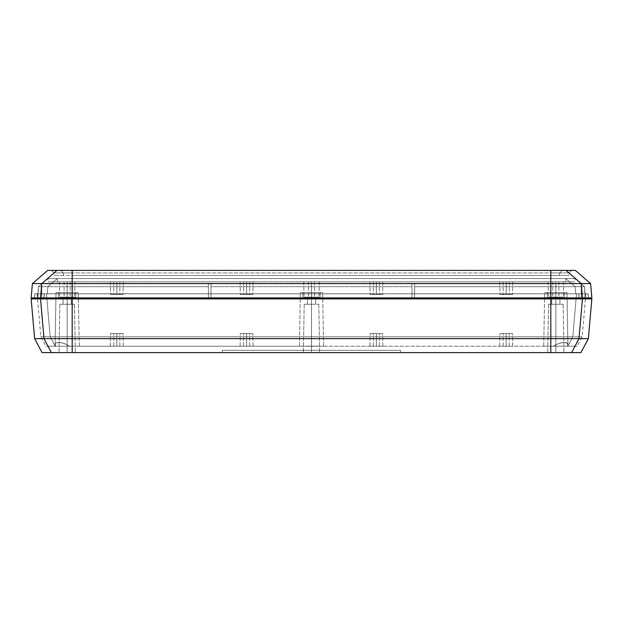 <?xml version="1.0" encoding="UTF-8"?>
<svg xmlns="http://www.w3.org/2000/svg" width="623" height="623" viewBox="0 0 623 623"><rect width="100%" height="100%" fill="white"/><g stroke="black" fill="none" stroke-linecap="round" stroke-linejoin="round"><path stroke-width="0.47" stroke-dasharray="3.12 2.34" d="M311.5 281.845L308.447 281.845L311.5 281.845L311.5 297.116L311.5 281.845L308.447 281.845L311.5 281.845L311.5 297.116L308.447 297.116L311.5 297.116L311.5 281.845L311.5 297.116L308.447 297.116L311.5 297.116L311.5 281.845L303.736 281.845L311.5 281.845L311.5 297.116L304.001 297.116L311.5 297.116L311.5 281.845L303.736 281.845L319.264 281.845L303.736 281.845L319.264 281.845L303.736 281.845L319.264 281.845L311.5 281.845L311.5 297.116L304.001 297.116L311.5 297.116L311.5 281.845L319.264 281.845L311.5 281.845L311.5 297.116L318.999 297.116L304.001 297.116L314.553 297.116L308.447 297.116L311.5 297.116L311.5 281.845L311.5 297.116L318.999 297.116L304.001 297.116L314.553 297.116L308.447 297.116L311.5 297.116L311.5 281.845L314.553 281.845L308.447 281.845L314.553 281.845L311.5 281.845L311.5 297.116L314.553 297.116L311.5 297.116L311.5 281.845L314.553 281.845L311.5 281.845M376.401 281.845L373.348 281.845L376.401 281.845L376.401 294.578L376.401 281.845L373.348 281.845L376.401 281.845L376.401 294.578L373.348 294.578L376.401 294.578L376.401 281.845L376.401 294.578L373.348 294.578L376.401 294.578L376.401 281.845L382.888 281.845L376.401 281.845L376.401 294.578L382.67 294.578L376.401 294.578L376.401 281.845L382.888 281.845L369.914 281.845L382.888 281.845L376.401 281.845L376.401 294.578L370.132 294.578L376.401 294.578L376.401 281.845L369.914 281.845L376.401 281.845L376.401 294.578L382.67 294.578L370.132 294.578L379.454 294.578L373.348 294.578L376.401 294.578L376.401 281.845L376.401 294.578L370.132 294.578L382.67 294.578L373.348 294.578L376.401 294.578L376.401 281.845L379.454 281.845L373.348 281.845L379.454 281.845L376.401 281.845L376.401 294.578L379.454 294.578L376.401 294.578L376.401 281.845L379.454 281.845L376.401 281.845M246.599 281.845L243.546 281.845L246.599 281.845L246.599 294.578L246.599 281.845L243.546 281.845L246.599 281.845L246.599 294.578L243.546 294.578L246.599 294.578L246.599 281.845L246.599 294.578L243.546 294.578L246.599 294.578L246.599 281.845L253.086 281.845L246.599 281.845L246.599 294.578L252.868 294.578L246.599 294.578L246.599 281.845L240.112 281.845L253.086 281.845L240.112 281.845L253.086 281.845L246.599 281.845L246.599 294.578L240.33 294.578L246.599 294.578L246.599 281.845L240.112 281.845L246.599 281.845L246.599 294.578L252.868 294.578L240.33 294.578L249.652 294.578L243.546 294.578L246.599 294.578L246.599 281.845L246.599 294.578L240.33 294.578L252.868 294.578L243.546 294.578L246.599 294.578L246.599 281.845L243.546 281.845L249.652 281.845L246.599 281.845L246.599 294.578L249.652 294.578L246.599 294.578L246.599 281.845L249.652 281.845L243.546 281.845L246.599 281.845M67.167 281.845L64.107 281.845L67.167 281.845L67.167 297.116L67.167 281.845L64.107 281.845L67.167 281.845L67.167 297.116L64.107 297.116L67.167 297.116L67.167 281.845L67.167 297.116L64.107 297.116L67.167 297.116L67.167 281.845L59.403 281.845L67.167 281.845L67.167 297.116L59.668 297.116L67.167 297.116L67.167 281.845L59.403 281.845L560.155 281.845L552.78 281.845L555.833 281.845L555.833 297.116L555.833 281.845L552.78 281.845L555.833 281.845L555.833 297.116L552.78 297.116L555.833 297.116L555.833 281.845L555.833 297.116L552.78 297.116L555.833 297.116L555.833 281.845L548.076 281.845L555.833 281.845L555.833 297.116L548.341 297.116L555.833 297.116L555.833 281.845L548.076 281.845L574.881 281.845L62.845 281.845L74.924 281.845L65.08 281.845L74.924 281.845L67.167 281.845L67.167 297.116L59.668 297.116L67.167 297.116L67.167 281.845L74.924 281.845L67.167 281.845L67.167 297.116L59.668 297.116L70.22 297.116L64.107 297.116L67.167 297.116L67.167 281.845L67.167 297.116L74.659 297.116L59.668 297.116L70.22 297.116L64.107 297.116L67.167 297.116L67.167 281.845L64.107 281.845L70.22 281.845L67.167 281.845L67.167 297.116L70.22 297.116L67.167 297.116L67.167 281.845L70.22 281.845L64.107 281.845L67.167 281.845M116.797 281.845L113.744 281.845L116.797 281.845L116.797 294.578L116.797 281.845L113.744 281.845L116.797 281.845L116.797 294.578L113.744 294.578L116.797 294.578L116.797 281.845L116.797 294.578L113.744 294.578L116.797 294.578L116.797 281.845L110.302 281.845L116.797 281.845L116.797 294.578L110.528 294.578L116.797 294.578L116.797 281.845L110.302 281.845L123.284 281.845L110.302 281.845L123.284 281.845L110.302 281.845L123.284 281.845L116.797 281.845L116.797 294.578L110.528 294.578L116.797 294.578L116.797 281.845L123.284 281.845L116.797 281.845L116.797 294.578L123.066 294.578L110.528 294.578L119.85 294.578L113.744 294.578L116.797 294.578L116.797 281.845L116.797 294.578L123.066 294.578L110.528 294.578L119.85 294.578L113.744 294.578L116.797 294.578L116.797 281.845L119.85 281.845L113.744 281.845L119.85 281.845L116.797 281.845L116.797 294.578L119.85 294.578L116.797 294.578L116.797 281.845L119.85 281.845L116.797 281.845M506.203 281.845L503.15 281.845L506.203 281.845L506.203 294.578L506.203 281.845L503.15 281.845L506.203 281.845L506.203 294.578L503.15 294.578L506.203 294.578L506.203 281.845L506.203 294.578L503.15 294.578L506.203 294.578L506.203 281.845L499.716 281.845L506.203 281.845L506.203 294.578L499.934 294.578L506.203 294.578L506.203 281.845L512.698 281.845L499.716 281.845L512.698 281.845L499.716 281.845L512.698 281.845L506.203 281.845L506.203 294.578L499.934 294.578L506.203 294.578L506.203 281.845L512.698 281.845L506.203 281.845L506.203 294.578L512.472 294.578L499.934 294.578L509.256 294.578L503.15 294.578L506.203 294.578L506.203 281.845L506.203 294.578L512.472 294.578L499.934 294.578L509.256 294.578L503.15 294.578L506.203 294.578L506.203 281.845L509.256 281.845L503.15 281.845L509.256 281.845L506.203 281.845L506.203 294.578L509.256 294.578L506.203 294.578L506.203 281.845L509.256 281.845L506.203 281.845M555.833 297.116L548.341 297.116L555.833 297.116L555.833 281.845L565.583 281.845L565.754 278.551L575.052 278.551L565.754 278.551L565.583 281.845L574.881 281.845L565.583 281.845L565.754 278.551L72.182 278.551L72.182 281.845L550.818 281.845L550.818 278.551L550.818 281.845L72.182 281.845L72.182 278.551L550.818 278.551L550.818 281.845L562.242 281.845L550.818 281.845L550.818 278.551L565.754 278.551L565.583 281.845L555.833 281.845L555.833 297.116L563.332 297.116L548.341 297.116L558.893 297.116L552.78 297.116L555.833 297.116L555.833 281.845L563.597 281.845L555.833 281.845L555.833 297.116L563.332 297.116L548.341 297.116L558.893 297.116L552.78 297.116L555.833 297.116L555.833 281.845L555.833 297.116L558.893 297.116L555.833 297.116L555.833 281.845L558.893 281.845L552.78 281.845L558.893 281.845L555.833 281.845L555.833 297.116L558.893 297.116L555.833 297.116M411.974 286.697L412.037 293.815L210.963 293.815L211.026 286.697L411.974 286.697L211.026 286.697L210.963 293.815L412.037 293.815L411.951 283.862L414.669 283.862L414.638 286.697L550.818 286.697L550.818 278.551L72.182 278.551L72.182 281.845L48.119 281.845L57.417 281.845L57.246 278.551L47.948 278.551L57.246 278.551L57.417 281.845L48.119 281.845L57.417 281.845L57.246 278.551L72.182 278.551L57.246 278.551L57.417 281.845L72.182 281.845L72.182 278.551L72.182 286.697L208.362 286.697L208.425 293.815L72.182 293.815L72.182 286.697L72.182 293.815L208.425 293.815L208.362 286.697L72.182 286.697L208.362 286.697L208.331 283.862L211.049 283.862L211.026 286.697L411.974 286.697L411.951 283.862L414.669 283.862L414.638 286.697L550.818 286.697L550.818 278.551L72.182 278.551L72.182 286.697L208.362 286.697L208.331 283.862L211.049 283.862L211.026 286.697L411.974 286.697L411.951 283.862L412.076 298.394L412.037 293.815L34.841 293.815L588.159 293.815L37.894 293.815L38.517 286.697L47.87 286.697L47.255 293.815L37.894 293.815L414.575 293.815L412.037 293.815L411.974 286.697L412.076 298.394L411.951 283.862L414.669 283.862L414.536 298.394L412.076 298.394L414.536 298.394L414.669 283.862L414.638 286.697L584.483 286.697L585.106 293.815L575.745 293.815L575.13 286.697L584.483 286.697L575.13 286.697L565.754 278.551L575.13 286.697L565.754 278.551L575.052 278.551L550.818 278.551L550.818 286.697L550.818 278.551L565.754 278.551L575.13 286.697L550.818 286.697L550.818 293.815L414.575 293.815L555.381 293.815L44.217 293.815L43.859 297.88L31.15 297.88L40.55 297.88L41.796 283.566L40.55 297.88L72.182 297.88L72.182 283.566L550.818 283.566L550.818 297.88L34.483 297.88L72.182 297.88L72.182 293.815L72.182 297.88L579.141 297.88L72.182 297.88L72.182 293.815L550.818 293.815L550.818 297.88L550.818 283.566L590.596 283.566L581.204 283.566L582.45 297.88L581.204 283.566L566.034 270.398L47.66 270.398L571.517 270.398L70.08 270.398L72.182 270.398L72.182 297.88L43.859 297.88L44.217 293.815L72.182 293.815L72.182 297.88L72.182 286.697L38.517 286.697L41.796 283.862L38.517 286.697L47.87 286.697L57.246 278.551L47.87 286.697L57.246 278.551L47.948 278.551L72.182 278.551L72.182 286.697L72.182 278.551L57.246 278.551L47.87 286.697L72.182 286.697L47.87 286.697L47.255 293.815L72.182 293.815L47.255 293.815L47.87 286.697L72.182 286.697L72.182 336.786L550.818 336.786L550.818 293.815L578.783 293.815L550.818 293.815L550.818 297.88L550.818 293.815L585.106 293.815L575.745 293.815L575.13 286.697L550.818 286.697L575.13 286.697L575.745 293.815L550.818 293.815L550.818 286.697L550.818 293.815L414.575 293.815L414.638 286.697L414.575 293.815L550.818 293.815L550.818 286.697L414.638 286.697L414.536 298.394L414.575 293.815L412.037 293.815L412.076 298.394L414.536 298.394L412.076 298.394L414.536 298.394L414.669 283.862L411.951 283.862L412.076 298.394L411.974 286.697M32.404 283.566L550.818 283.566L550.818 270.398L575.341 270.398L566.034 270.398L581.204 283.566L550.818 283.566L550.818 270.398L72.182 270.398L72.182 283.566L41.796 283.566L56.966 270.398L41.796 283.566L32.404 283.566M591.85 297.88L550.818 297.88L579.141 297.88L578.783 293.815L579.141 297.88L588.517 297.88L579.141 297.88L578.783 293.815L588.159 293.815L578.783 293.815L579.141 297.88L550.818 297.88L550.818 293.815L72.182 293.815L550.818 293.815L550.818 336.786L72.182 336.786L72.182 293.815L46.452 293.815L50.19 336.786L46.452 293.815L37.092 293.815L46.452 293.815L50.19 336.786L40.853 336.786L72.182 336.786L72.182 293.815L72.182 336.786L50.19 336.786L46.452 293.815L72.182 293.815L34.927 293.815L550.818 293.815L550.818 336.786L572.81 336.786L576.548 293.815L572.81 336.786L582.147 336.786L572.81 336.786L576.548 293.815L585.908 293.815L550.818 293.815L576.548 293.815L572.81 336.786L550.818 336.786L550.818 293.815L588.073 293.815L67.471 293.815L72.182 293.815L72.182 298.9L31.15 298.9L40.55 298.9L43.999 338.624L34.623 338.624L43.999 338.624L40.55 298.9L579.141 298.9L72.182 298.9L72.182 338.624L72.182 298.9L34.483 298.9L66.996 298.9L43.859 298.9L44.303 293.815L72.182 293.815L44.303 293.815L43.859 298.9L34.483 298.9L550.818 298.9L550.818 338.624L43.999 338.624L550.818 338.624L550.818 298.9L588.517 298.9L550.818 298.9L579.141 298.9L578.697 293.815L72.182 293.815L72.182 297.88L550.818 297.88L550.818 293.815L550.818 297.88L591.85 297.88M60.758 270.398L70.095 270.398L51.483 270.398L60.758 270.398L63.289 272.944L60.758 270.398L72.182 270.398L72.182 272.944L54.022 272.944L63.289 272.944L60.758 270.398L63.289 272.944L72.182 272.944L72.182 270.398L550.818 270.398L550.818 272.944L72.182 272.944L550.818 272.944L550.818 270.398L562.242 270.398L559.711 272.944L550.818 272.944L559.711 272.944L562.242 270.398L571.517 270.398L562.242 270.398L559.711 272.944L568.978 272.944L559.711 272.944L562.242 270.398L550.818 270.398L550.818 272.944L550.818 270.398L72.182 270.398L72.182 272.944L72.182 270.398L60.758 270.398M72.182 272.944L72.182 275.483L63.421 275.483L63.289 272.944L550.818 272.944L550.818 275.483L72.182 275.483L72.182 272.944L72.182 275.483L550.818 275.483L550.818 272.944L559.711 272.944L559.579 275.483L550.818 275.483L559.579 275.483L559.711 272.944L568.978 272.944L559.711 272.944L559.579 275.483L568.838 275.483L559.579 275.483L559.711 272.944L550.818 272.944L550.818 275.483L550.818 272.944L63.289 272.944L63.421 275.483L72.182 275.483L72.182 272.944M63.289 272.944L54.022 272.944L63.289 272.944L63.421 275.483L63.289 272.944M63.421 275.483L54.162 275.483L63.421 275.483M72.182 275.483L568.838 275.483L72.182 275.483M43.859 297.88L34.483 297.88L43.859 297.88L44.217 293.815L43.859 297.88M44.217 293.815L34.841 293.815L44.217 293.815M581.204 283.862L584.483 286.697L581.204 283.862L584.483 286.697L575.13 286.697L575.745 293.815L585.106 293.815L584.483 286.697L585.067 298.394L581.329 298.394L581.204 283.862L581.329 298.394L585.067 298.394L585.106 293.815L584.483 286.697L581.204 283.862L581.329 298.394L581.204 283.862M37.894 293.815L47.255 293.815L47.87 286.697L38.517 286.697L37.894 293.815L38.517 286.697L41.796 283.862L41.671 298.394L37.933 298.394L37.894 293.815L37.933 298.394L41.671 298.394L41.796 283.862L41.671 298.394L41.796 283.862L38.517 286.697L37.933 298.394L37.894 293.815M62.845 281.845L60.758 281.845L62.845 281.845M560.155 281.845L562.242 281.845L560.155 281.845M555.833 281.845L558.893 281.845L555.833 281.845M506.203 294.578L509.256 294.578L506.203 294.578M116.797 294.578L119.85 294.578L116.797 294.578M67.167 297.116L70.22 297.116L67.167 297.116M246.599 294.578L249.652 294.578L246.599 294.578M376.401 294.578L379.454 294.578L376.401 294.578M311.5 297.116L314.553 297.116L311.5 297.116M37.933 298.394L41.671 298.394L37.933 298.394M585.106 293.815L585.067 298.394L585.106 293.815M581.329 298.394L585.067 298.394L581.329 298.394M208.425 293.815L208.331 283.862L208.464 298.394L208.331 283.862L211.049 283.862L210.924 298.394L208.464 298.394L210.924 298.394L211.049 283.862L210.924 298.394L210.963 293.815L208.425 293.815L208.464 298.394L210.924 298.394L208.464 298.394L210.924 298.394L211.049 283.862L210.924 298.394L211.049 283.862L208.331 283.862L208.464 298.394L208.331 283.862L208.425 293.815L210.963 293.815L210.924 298.394L208.464 298.394L208.425 293.815M414.575 293.815L414.669 283.862L414.536 298.394L414.575 293.815L414.536 298.394L412.076 298.394L412.037 293.815L414.575 293.815M414.536 298.394L412.076 298.394L414.536 298.394M208.464 298.394L210.924 298.394L208.464 298.394M311.5 298.651L302.949 298.651L311.5 298.651L311.5 292.537L311.5 298.651L302.949 298.651L311.5 298.651L311.5 292.537L302.848 292.537L311.5 292.537L311.5 304.25L304.203 304.25L311.5 304.25L311.5 352.602L311.5 304.25L304.203 304.25L311.5 304.25L311.5 352.602L303.354 352.602L311.5 352.602L311.5 304.25L307.427 304.25L311.5 304.25L311.5 298.651L307.427 298.651L311.5 298.651L311.5 304.25L307.427 304.25L311.5 304.25L311.5 298.651L307.427 298.651L311.5 298.651L311.5 304.25L311.5 298.651L315.573 298.651L311.5 298.651L311.5 304.25L315.573 304.25L311.5 304.25L311.5 298.651L320.051 298.651L302.949 298.651L315.573 298.651L311.5 298.651L311.5 292.537L302.848 292.537L311.5 292.537L311.5 346.24L323.586 346.24L311.5 346.069L311.5 292.537L322.652 292.537L311.5 292.537L311.5 346.069L323.586 346.24L311.5 346.24L311.5 292.537L322.652 292.537L311.5 292.537L311.5 346.24L69.721 346.24L67.167 344.76L67.167 292.537L67.167 298.651L58.617 298.651L67.167 298.651L67.167 292.537L58.507 292.537L67.167 292.537L67.167 298.651L58.617 298.651L67.167 298.651L67.167 292.537L58.507 292.537L67.167 292.537L67.167 346.24L79.253 346.24L67.167 346.24L67.167 292.537L78.319 292.537L67.167 292.537L67.167 344.76L69.721 346.24L79.222 346.24L45.884 346.24L313.766 346.24L72.182 346.24L72.182 336.786L550.818 336.786L550.818 346.24L553.279 346.24L543.778 346.24L567.685 346.24L567.6 343.67L565.256 342.385L560.918 342.798L555.833 344.76L555.833 292.537L555.833 298.651L547.29 298.651L555.833 298.651L555.833 292.537L547.181 292.537L555.833 292.537L555.833 298.651L547.29 298.651L555.833 298.651L555.833 292.537L547.181 292.537L555.833 292.537L555.833 346.24L555.833 292.537L566.985 292.537L555.833 292.537L555.833 344.76L560.926 342.798L565.271 342.385L567.6 343.67L567.903 344.846L567.685 346.24L555.833 346.24L577.116 346.24L69.721 346.24L64.613 343.616L59.707 342.37L56.272 342.837L55.4 343.67L55.19 346.24L50.19 336.786L72.182 336.786L72.182 346.24L72.182 336.786L50.19 336.786L55.19 346.24L50.19 336.786L40.853 336.786L50.19 336.786L55.19 346.24L45.884 346.24L55.315 346.24L55.4 343.67L56.28 342.829L59.73 342.37L64.613 343.616L69.721 346.24L72.182 346.24L72.182 336.786L572.81 336.786L567.81 346.24L567.6 343.67L566.72 342.829L563.27 342.37L558.387 343.616L553.279 346.24L550.818 346.24L550.818 336.786L550.818 346.24L553.279 346.24L558.387 343.616L563.293 342.37L566.728 342.837L567.6 343.67L567.81 346.24L572.81 336.786L567.81 346.24L577.116 346.24L567.81 346.24L572.81 336.786L550.818 336.786L550.818 346.24L309.981 346.24L311.5 346.069L311.5 292.537L300.348 292.537L322.652 292.537L302.848 292.537L320.152 292.537L311.5 292.537L311.5 346.069L299.414 346.24L311.5 346.24L311.5 292.537L300.348 292.537L322.652 292.537L302.848 292.537L320.152 292.537L311.5 292.537L311.5 298.651L320.051 298.651L302.949 298.651L315.573 298.651L311.5 298.651L311.5 292.537L320.152 292.537L311.5 292.537L311.5 298.651L320.051 298.651L311.5 298.651M311.5 352.602L303.354 352.602L319.646 352.602L303.354 352.602L319.646 352.602L311.5 352.602L311.5 304.25L318.797 304.25L304.203 304.25L315.573 304.25L307.427 304.25L311.5 304.25L311.5 352.602L319.646 352.602L311.5 352.602L311.5 304.25L318.797 304.25L304.203 304.25L315.573 304.25L307.427 304.25L311.5 304.25L311.5 352.602L319.646 352.602L311.5 352.602M67.167 304.25L59.863 304.25L67.167 304.25L67.167 352.602L67.167 304.25L59.863 304.25L67.167 304.25L67.167 352.602L59.021 352.602L67.167 352.602L67.167 304.25L63.094 304.25L67.167 304.25L67.167 298.651L67.167 304.25L63.094 304.25L67.167 304.25L67.167 298.651L63.094 298.651L67.167 298.651L67.167 304.25L67.167 298.651L63.094 298.651L67.167 298.651L67.167 304.25L71.24 304.25L67.167 304.25L67.167 298.651L71.24 298.651L67.167 298.651L67.167 304.25L74.464 304.25L59.863 304.25L71.24 304.25L63.094 304.25L67.167 304.25L67.167 352.602L59.021 352.602L75.305 352.602L59.021 352.602L75.305 352.602L67.167 352.602L67.167 304.25L59.863 304.25L71.24 304.25L63.094 304.25L67.167 304.25L67.167 352.602L75.305 352.602L67.167 352.602L67.167 304.25L74.464 304.25L67.167 304.25M555.833 304.25L548.536 304.25L555.833 304.25L555.833 352.602L555.833 304.25L548.536 304.25L555.833 304.25L555.833 352.602L547.695 352.602L555.833 352.602L555.833 304.25L551.76 304.25L555.833 304.25L555.833 298.651L555.833 304.25L551.76 304.25L555.833 304.25L555.833 298.651L551.76 298.651L555.833 298.651L555.833 304.25L555.833 298.651L551.76 298.651L555.833 298.651L555.833 304.25L559.906 304.25L555.833 304.25L555.833 298.651L559.906 298.651L555.833 298.651L555.833 304.25L563.137 304.25L548.536 304.25L559.906 304.25L551.76 304.25L555.833 304.25L555.833 352.602L547.695 352.602L563.979 352.602L547.695 352.602L563.979 352.602L555.833 352.602L555.833 304.25L563.137 304.25L548.536 304.25L559.906 304.25L551.76 304.25L555.833 304.25L555.833 352.602L563.979 352.602L555.833 352.602L555.833 304.25L563.137 304.25L555.833 304.25M116.797 346.24L113.744 346.24L116.797 346.24L116.797 333.515L116.797 346.24L113.744 346.24L116.797 346.24L116.797 333.515L113.744 333.515L116.797 333.515L116.797 346.24L116.797 333.515L113.744 333.515L116.797 333.515L116.797 346.24L123.284 346.24L116.797 346.24L116.797 333.515L123.066 333.515L116.797 333.515L116.797 346.24L110.302 346.24L123.284 346.24L110.302 346.24L123.284 346.24L110.302 346.24L116.797 346.24L116.797 333.515L123.066 333.515L116.797 333.515L116.797 346.24L110.302 346.24L116.797 346.24L116.797 333.515L110.528 333.515L123.066 333.515L113.744 333.515L119.85 333.515L116.797 333.515L116.797 346.24L116.797 333.515L110.528 333.515L123.066 333.515L113.744 333.515L119.85 333.515L116.797 333.515L116.797 346.24L119.85 346.24L113.744 346.24L119.85 346.24L116.797 346.24L116.797 333.515L119.85 333.515L116.797 333.515L116.797 346.24L119.85 346.24L116.797 346.24M246.599 346.24L243.546 346.24L246.599 346.24L246.599 333.515L246.599 346.24L243.546 346.24L246.599 346.24L246.599 333.515L243.546 333.515L246.599 333.515L246.599 346.24L246.599 333.515L243.546 333.515L246.599 333.515L246.599 346.24L240.112 346.24L246.599 346.24L246.599 333.515L240.33 333.515L246.599 333.515L246.599 346.24L240.112 346.24L253.086 346.24L240.112 346.24L246.599 346.24L246.599 333.515L252.868 333.515L246.599 333.515L246.599 346.24L253.086 346.24L246.599 346.24L246.599 333.515L240.33 333.515L252.868 333.515L243.546 333.515L249.652 333.515L246.599 333.515L246.599 346.24L246.599 333.515L252.868 333.515L240.33 333.515L249.652 333.515L243.546 333.515L246.599 333.515L246.599 346.24L243.546 346.24L249.652 346.24L246.599 346.24L246.599 333.515L249.652 333.515L246.599 333.515L246.599 346.24L249.652 346.24L243.546 346.24L246.599 346.24M376.401 346.24L373.348 346.24L376.401 346.24L376.401 333.515L376.401 346.24L373.348 346.24L376.401 346.24L376.401 333.515L373.348 333.515L376.401 333.515L376.401 346.24L376.401 333.515L373.348 333.515L376.401 333.515L376.401 346.24L369.914 346.24L376.401 346.24L376.401 333.515L370.132 333.515L376.401 333.515L376.401 346.24L382.888 346.24L369.914 346.24L382.888 346.24L369.914 346.24L376.401 346.24L369.914 346.24L376.401 346.24L376.401 333.515L382.67 333.515L376.401 333.515L376.401 346.24L382.888 346.24L376.401 346.24L376.401 333.515L370.132 333.515L382.67 333.515L373.348 333.515L379.454 333.515L376.401 333.515L376.401 346.24L376.401 333.515L382.67 333.515L370.132 333.515L379.454 333.515L373.348 333.515L376.401 333.515L376.401 346.24L379.454 346.24L373.348 346.24L379.454 346.24L376.401 346.24L376.401 333.515L379.454 333.515L376.401 333.515L376.401 346.24L379.454 346.24L376.401 346.24M506.203 346.24L503.15 346.24L506.203 346.24L506.203 333.515L506.203 346.24L503.15 346.24L506.203 346.24L506.203 333.515L503.15 333.515L506.203 333.515L506.203 346.24L506.203 333.515L503.15 333.515L506.203 333.515L506.203 346.24L512.698 346.24L506.203 346.24L506.203 333.515L512.472 333.515L506.203 333.515L506.203 346.24L512.698 346.24L499.716 346.24L512.698 346.24L499.716 346.24L512.698 346.24L499.716 346.24L506.203 346.24L506.203 333.515L512.472 333.515L506.203 333.515L506.203 346.24L499.716 346.24L506.203 346.24L506.203 333.515L499.934 333.515L512.472 333.515L503.15 333.515L509.256 333.515L506.203 333.515L506.203 346.24L506.203 333.515L499.934 333.515L512.472 333.515L503.15 333.515L509.256 333.515L506.203 333.515L506.203 346.24L509.256 346.24L503.15 346.24L509.256 346.24L506.203 346.24L506.203 333.515L509.256 333.515L506.203 333.515L506.203 346.24L509.256 346.24L506.203 346.24M67.167 292.537L78.319 292.537L67.167 292.537L67.167 346.24L55.315 346.24L55.4 343.67L57.744 342.385L62.082 342.798L67.167 344.76L67.167 292.537L56.015 292.537L78.319 292.537L58.507 292.537L75.819 292.537L67.167 292.537L67.167 344.76L62.074 342.798L57.729 342.385L55.4 343.67L55.097 344.846L55.315 346.24L67.167 346.24L67.167 292.537L56.015 292.537L78.319 292.537L58.507 292.537L75.819 292.537L67.167 292.537L67.167 298.651L58.617 298.651L71.24 298.651L67.167 298.651L67.167 292.537L75.819 292.537L67.167 292.537L67.167 298.651L58.617 298.651L71.24 298.651L67.167 298.651L67.167 292.537L75.819 292.537L67.167 292.537M555.833 292.537L566.985 292.537L555.833 292.537L555.833 346.24L543.747 346.24L553.279 346.24L555.833 344.76L555.833 292.537L544.681 292.537L566.985 292.537L547.181 292.537L564.493 292.537L555.833 292.537L555.833 344.76L553.279 346.24L543.747 346.24L555.833 346.24L555.833 292.537L544.681 292.537L566.985 292.537L547.181 292.537L564.493 292.537L555.833 292.537L555.833 298.651L564.383 298.651L547.29 298.651L559.906 298.651L555.833 298.651L555.833 292.537L564.493 292.537L555.833 292.537L555.833 298.651L564.383 298.651L547.29 298.651L559.906 298.651L555.833 298.651L555.833 292.537L564.493 292.537L555.833 292.537M591.85 298.9L582.45 298.9L591.85 298.9M579.001 338.624L582.45 298.9L579.001 338.624L550.818 338.624L550.818 352.602L42.06 352.602L51.39 352.602L43.999 338.624L51.39 352.602L72.182 352.602L72.182 338.624L72.182 352.602L550.818 352.602L550.818 338.624L579.001 338.624L571.61 352.602L550.818 352.602L571.61 352.602L579.001 338.624L588.377 338.624L579.001 338.624M580.94 352.602L571.61 352.602L580.94 352.602M222.419 352.602L400.581 352.602L222.419 352.602L222.419 350.313L400.581 350.313L400.581 352.602L400.581 350.313L400.581 352.602L222.419 352.602L222.419 350.313L222.419 352.602L400.581 352.602L400.581 350.313L222.419 350.313L222.419 352.602M506.203 333.515L509.256 333.515L506.203 333.515M376.401 333.515L379.454 333.515L376.401 333.515M246.599 333.515L249.652 333.515L246.599 333.515M116.797 333.515L119.85 333.515L116.797 333.515M555.833 352.602L563.979 352.602L555.833 352.602M67.167 352.602L75.305 352.602L67.167 352.602M311.5 304.25L318.797 304.25L311.5 304.25M67.167 298.651L75.71 298.651L67.167 298.651M555.833 298.651L564.383 298.651L555.833 298.651M311.5 292.537L320.152 292.537L311.5 292.537M400.581 350.313L222.419 350.313L400.581 350.313M46.452 293.815L67.471 293.815L46.452 293.815M44.303 293.815L34.927 293.815L44.303 293.815L43.953 297.88L44.303 293.815M579.047 297.88L578.697 293.815L579.047 297.88M578.697 293.815L588.073 293.815L578.697 293.815L579.141 298.9L588.517 298.9L550.818 298.9L550.818 293.815L578.697 293.815M550.818 298.9L72.182 298.9L72.182 293.815L550.818 293.815L550.818 298.9M308.447 281.845L308.447 297.116L308.447 281.845M373.348 281.845L373.348 294.578L373.348 281.845M243.546 281.845L243.546 294.578L243.546 281.845M64.107 281.845L64.107 297.116L64.107 281.845M113.744 281.845L113.744 294.578L113.744 281.845M503.15 281.845L503.15 294.578L503.15 281.845M552.78 281.845L552.78 297.116L552.78 281.845M303.736 281.845L304.001 297.116L303.736 281.845M59.403 281.845L59.668 297.116L59.403 281.845M548.076 281.845L548.341 297.116L548.076 281.845M382.888 281.845L382.67 294.578L382.888 281.845M253.086 281.845L252.868 294.578L253.086 281.845M369.914 281.845L370.132 294.578L369.914 281.845M499.716 281.845L499.934 294.578L499.716 281.845M110.302 281.845L110.528 294.578L110.302 281.845M240.112 281.845L240.33 294.578L240.112 281.845M51.483 270.398L54.022 272.944L54.162 275.483M571.517 270.398L568.978 272.944L568.838 275.483M588.517 297.88L588.159 293.815M34.483 297.88L34.841 293.815M38.517 286.697L47.948 278.551L48.119 281.845M584.483 286.697L575.052 278.551L574.881 281.845M123.284 281.845L123.066 294.578L123.284 281.845M512.698 281.845L512.472 294.578L512.698 281.845M74.924 281.845L74.659 297.116L74.924 281.845M563.597 281.845L563.332 297.116L563.597 281.845M319.264 281.845L318.999 297.116L319.264 281.845M70.22 281.845L70.22 297.116L70.22 281.845M119.85 281.845L119.85 294.578L119.85 281.845M249.652 281.845L249.652 294.578L249.652 281.845M509.256 281.845L509.256 294.578L509.256 281.845M558.893 281.845L558.893 297.116L558.893 281.845M379.454 281.845L379.454 294.578L379.454 281.845M314.553 281.845L314.553 297.116L314.553 281.845M302.949 298.651L302.848 292.537L302.949 298.651M547.29 298.651L547.181 292.537L547.29 298.651M58.617 298.651L58.507 292.537L58.617 298.651M304.203 304.25L303.354 352.602L304.203 304.25M59.863 304.25L59.021 352.602L59.863 304.25M548.536 304.25L547.695 352.602L548.536 304.25M113.744 346.24L113.744 333.515L113.744 346.24M243.546 346.24L243.546 333.515L243.546 346.24M373.348 346.24L373.348 333.515L373.348 346.24M503.15 346.24L503.15 333.515L503.15 346.24M323.586 346.24L322.652 292.537L323.586 346.24M567.903 344.846L566.985 292.537L567.903 344.846M79.253 346.24L78.319 292.537L79.253 346.24M512.698 346.24L512.472 333.515L512.698 346.24M369.914 346.24L370.132 333.515L369.914 346.24M240.112 346.24L240.33 333.515L240.112 346.24M123.284 346.24L123.066 333.515L123.284 346.24M253.086 346.24L252.868 333.515L253.086 346.24M382.888 346.24L382.67 333.515L382.888 346.24M63.094 304.25L63.094 298.651L63.094 304.25M551.76 304.25L551.76 298.651L551.76 304.25M307.427 304.25L307.427 298.651L307.427 304.25M315.573 304.25L315.573 298.651L315.573 304.25M559.906 304.25L559.906 298.651L559.906 304.25M71.24 304.25L71.24 298.651L71.24 304.25M37.092 293.815L40.853 336.786L45.884 346.24M585.908 293.815L582.147 336.786L577.116 346.24M499.716 346.24L499.934 333.515L499.716 346.24M110.302 346.24L110.528 333.515L110.302 346.24M543.747 346.24L544.681 292.537L543.747 346.24M55.097 344.846L56.015 292.537L55.097 344.846M299.414 346.24L300.348 292.537L299.414 346.24M119.85 346.24L119.85 333.515L119.85 346.24M249.652 346.24L249.652 333.515L249.652 346.24M379.454 346.24L379.454 333.515L379.454 346.24M509.256 346.24L509.256 333.515L509.256 346.24M74.464 304.25L75.305 352.602L74.464 304.25M563.137 304.25L563.979 352.602L563.137 304.25M318.797 304.25L319.646 352.602L318.797 304.25M75.71 298.651L75.819 292.537L75.71 298.651M564.383 298.651L564.493 292.537L564.383 298.651M320.051 298.651L320.152 292.537L320.051 298.651M34.927 293.815L34.569 297.88M588.073 293.815L588.431 297.88"/><path stroke-width="0.93" d="M575.341 270.398L590.596 283.566L581.204 283.566L566.034 270.398L575.341 270.398L566.034 270.398L581.204 283.566L550.818 283.566L550.818 270.398L566.034 270.398L550.818 270.398L550.818 297.88L582.45 297.88L581.204 283.566L41.796 283.566L72.182 283.566L72.182 270.398L550.818 270.398L47.66 270.398L72.182 270.398L72.182 338.624L72.182 298.9L550.818 298.9L40.55 298.9L43.999 338.624L34.623 338.624L43.999 338.624L40.55 298.9L31.15 298.9L72.182 298.9L72.182 297.88L31.15 297.88L40.55 297.88L41.796 283.566L32.404 283.566L41.796 283.566L40.55 297.88L550.818 297.88L550.818 283.566L72.182 283.566L72.182 297.88L591.85 297.88L590.596 283.566L581.204 283.566L582.45 297.88L591.85 297.88M56.966 270.398L41.796 283.566L56.966 270.398M550.818 298.9L591.85 298.9L582.45 298.9L579.001 338.624L588.377 338.624L579.001 338.624L582.45 298.9L550.818 298.9L550.818 338.624L550.818 298.9M31.15 298.9L34.623 338.624L42.06 352.602L51.39 352.602L43.999 338.624L579.001 338.624L571.61 352.602L580.94 352.602L588.377 338.624L591.85 298.9M42.06 352.602L580.94 352.602M72.182 338.624L43.999 338.624L51.39 352.602L72.182 352.602L72.182 338.624L550.818 338.624L550.818 352.602L571.61 352.602L579.001 338.624L550.818 338.624L550.818 352.602L72.182 352.602L72.182 338.624M43.859 298.9L43.953 297.88L43.859 298.9M579.141 298.9L579.047 297.88L579.141 298.9M31.15 297.88L32.404 283.566L47.66 270.398M34.569 297.88L34.483 298.9M588.431 297.88L588.517 298.9"/></g></svg>
